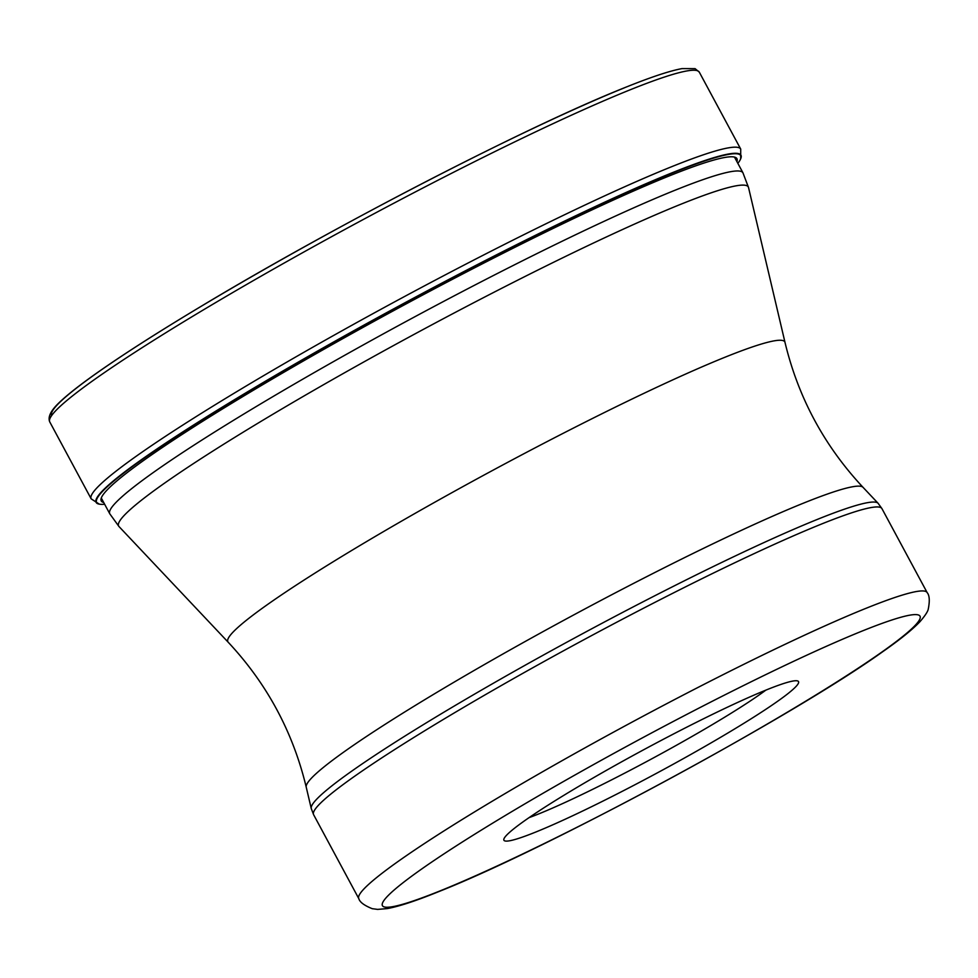 <?xml version="1.0" encoding="UTF-8"?>
<svg xmlns="http://www.w3.org/2000/svg" width="978" height="978" viewBox="0 0 978 978"><rect width="100%" height="100%" fill="white"/><g stroke="black" fill="none" stroke-linecap="round" stroke-linejoin="round"><path stroke-width="1.47" d="M99.756 504.208L99.291 504.135A366.175 29.364 -28.3 0 1 290.478 366.591A366.175 29.364 -28.3 0 1 671.556 173.008A366.175 29.364 -28.3 0 1 740.676 158.778L740.493 159.206A365.796 29.34 -28.3 0 0 671.434 173.424A365.796 29.34 151.7 0 0 290.772 366.799A365.796 29.34 151.7 0 0 99.756 504.208A365.796 29.34 151.7 0 0 104.658 504.269M740.493 159.206A365.796 29.34 -28.3 0 1 737.84 163.338M766.813 689.747A167.299 13.411 151.7 0 0 559.709 797.865A167.299 13.411 151.7 0 0 503.89 839.026A167.299 13.411 151.7 0 0 535.638 832.095A167.299 13.411 151.7 0 0 742.754 723.989A167.299 13.411 151.7 0 0 797.535 680.92A167.299 13.411 151.7 0 0 766.813 689.747M529.049 817.645A153.35 12.298 151.7 0 0 538.682 813.928A153.35 12.298 151.7 0 0 728.537 714.832A153.35 12.298 151.7 0 0 765.835 690.15M51.626 415.589A364.219 29.206 -28.3 0 1 260.576 271.566A364.219 29.206 -28.3 0 1 623.976 88.008M699.307 72.164A368.865 29.584 151.7 0 0 629.392 90.11A368.865 29.584 151.7 0 0 261.102 276.151A368.865 29.584 151.7 0 0 49.756 421.909C47.873 417.606 50.147 412.056 56.565 405.247C64.951 396.555 79.964 384.696 101.59 369.672C127.605 351.615 160.857 330.454 201.334 306.2C334.244 226.187 528.169 126.064 624.441 87.775C650.504 77.25 669.698 70.856 682.008 68.607L695.089 68.643L699.307 72.164L740.725 149.096L740.676 158.778M99.291 504.135L91.174 498.841A368.865 29.584 -28.3 0 1 302.52 353.082A368.865 29.584 -28.3 0 1 670.81 167.042A368.865 29.584 -28.3 0 1 740.725 149.096M103.717 502.521A360.98 28.949 151.7 0 1 294.989 365.821A360.98 28.949 151.7 0 1 668.512 176.223A360.98 28.949 -28.3 0 1 736.899 161.59M101.284 498.01L109.768 513.78A359.574 28.839 -28.3 0 1 315.784 371.689A359.574 28.839 -28.3 0 1 674.796 190.331A359.574 28.839 -28.3 0 1 674.906 190.294A359.574 28.839 -28.3 0 1 742.962 172.837L734.466 157.079M680.639 204.329A357.593 28.68 151.7 0 0 680.541 204.365A357.593 28.68 151.7 0 0 320.332 386.554A357.593 28.68 151.7 0 0 118.986 526.531L228.192 642.228A316.273 25.367 -28.3 0 1 406.273 518.413A316.273 25.367 -28.3 0 1 724.857 357.288A316.273 25.367 -28.3 0 1 785.004 342.41L748.537 187.556A357.593 28.68 151.7 0 0 680.639 204.329M785.004 342.41C798.268 397.581 824.283 445.895 863.036 487.337A316.273 25.367 151.7 0 0 803.415 503.169A316.273 25.367 151.7 0 0 490.455 661.079A316.273 25.367 151.7 0 0 306.224 787.143L311.248 808.488A321.958 25.819 -28.3 0 1 498.792 680.138A321.958 25.819 -28.3 0 1 817.388 519.391A321.958 25.819 -28.3 0 1 817.474 519.355A321.958 25.819 -28.3 0 1 878.085 503.279L881.948 508.633A322.752 25.88 151.7 0 0 820.872 524.294A322.752 25.88 151.7 0 0 820.774 524.342A322.752 25.88 151.7 0 0 498.523 687.131A322.752 25.88 151.7 0 0 313.596 814.662L358.816 898.648A322.752 25.88 -28.3 0 1 543.744 771.104A322.752 25.88 -28.3 0 1 865.995 608.316A322.752 25.88 -28.3 0 1 866.129 608.267A322.752 25.88 -28.3 0 1 927.168 592.619L881.948 508.633M862.193 631.03A305.332 24.487 -28.3 0 1 862.315 630.981A305.332 24.487 -28.3 0 1 818.183 693.561A305.332 24.487 -28.3 0 1 440.271 890.824A305.332 24.487 -28.3 0 1 440.137 890.872A305.332 24.487 -28.3 0 1 484.269 828.293A305.332 24.487 -28.3 0 1 862.193 631.03M91.174 498.841L49.756 421.909M742.962 172.837L748.537 187.556M109.768 513.78L118.986 526.531M228.192 642.228C266.957 683.671 292.96 731.972 306.224 787.143M863.036 487.337L878.085 503.279M358.816 898.648C359.757 902.132 364.244 905.481 372.263 908.696L377.63 909.393L387.361 908.574C399.305 906.361 416.371 900.726 438.56 891.691C546.47 849.259 793.072 716.043 882.584 651.8C899.907 639.722 912.401 629.636 920.078 621.556C925.151 615.627 927.89 611.446 928.281 609.013C929.895 600.822 929.516 595.357 927.168 592.619M311.248 808.488L313.596 814.662"/></g></svg>
